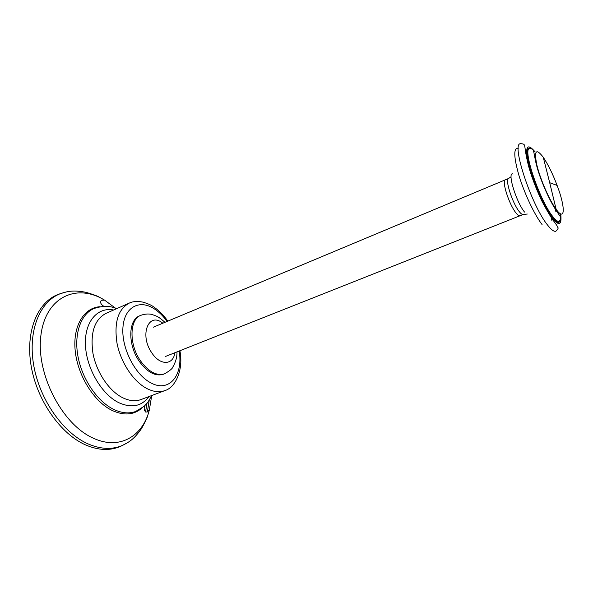 <?xml version="1.0" encoding="UTF-8"?>
<svg xmlns="http://www.w3.org/2000/svg" width="593" height="593" viewBox="0 0 593 593"><rect width="100%" height="100%" fill="white"/><g stroke="black" fill="none" stroke-linecap="round" stroke-linejoin="round"><path stroke-width="0.89" d="M146.99 403.373L145.537 412.002M122.669 445.321L120.134 446.522C109.875 450.88 98.423 450.376 85.792 445.009C60.701 434.143 36.988 400.579 31.155 366.022C25.217 331.435 37.552 302.141 58.121 294.432L60.768 293.52M141.082 315.202L139.651 315.817C128.132 319.849 127.658 345.074 139.414 361.537C147.457 372.419 155.477 376.651 163.468 374.235L164.95 373.657M165.284 356.534L520.031 215.756C519.12 216.082 517.815 215.192 516.118 213.095C509.217 204.963 501.352 180.428 505.377 179.812L508.609 178.463C504.636 179.049 512.545 203.621 519.401 211.783C521.091 213.888 522.389 214.785 523.285 214.466L520.031 215.756C519.12 216.082 517.815 215.192 516.118 213.095C509.217 204.963 501.352 180.428 505.377 179.812L153.328 327.195M179.168 351.026C183.445 375.406 169.02 393.263 150.414 382.633C134.715 374.353 121.32 347.624 122.936 327.432C124.315 307.107 139.348 299.146 154.047 308.686C158.805 311.725 163.157 315.98 167.1 321.428M179.887 350.737C183.748 370.151 175.18 387.711 164.906 390.587L164.906 390.587C159.384 392.61 153.261 391.869 146.53 388.363C133.262 381.321 120.757 362.427 117.029 343.317C113.93 322.644 118 309.242 129.244 303.119L129.244 303.119C132.773 301.4 137.242 301.059 142.646 302.074C147.85 303.579 151.519 305.187 153.654 306.907C158.902 310.406 163.624 315.15 167.819 321.132M164.906 390.587L141.067 399.534C135.412 401.609 129.185 400.957 122.373 397.569C108.956 390.772 96.489 372.248 92.96 353.376C90.084 332.955 94.406 319.62 105.947 313.386L129.244 303.119M148.954 396.576C141.608 406.405 131.49 408.407 118.607 402.595C101.418 394.145 86.185 367.845 85.436 344.718C84.517 321.525 97.608 306.803 113.648 309.991M135.708 411.475L135.582 411.52C128.903 413.892 121.558 413.151 113.545 409.311C97.4 401.424 82.308 379.394 78.046 356.793C73.74 334.17 80.663 314.446 93.642 308.656L93.761 308.605M141.571 408.399C133.514 415.078 123.685 415.752 112.07 410.423C94.057 401.735 77.653 375.547 75.207 350.797C72.635 326.002 83.984 307.559 100.113 306.7M151.63 396.065L149.354 409.978C142.809 436.292 119.608 450.339 93.583 438.294C62.213 424.84 35.721 373.701 40.917 335.275C45.646 296.685 76.89 283.046 104.568 300.132L115.924 308.486M149.191 400.401L147.361 411.935M127.732 442.586L122.314 445.476C112.099 449.805 100.706 449.286 88.135 443.92C63.154 433.046 39.516 399.534 33.668 365.051C27.715 330.538 39.946 301.326 60.404 293.654L66.364 291.926M164.965 322.325C157.464 315.669 156.945 316.499 153.038 314.839C149.695 313.578 145.626 313.734 140.838 315.306C129.333 319.33 128.874 344.57 140.637 361.048C148.68 371.937 156.693 376.177 164.676 373.768C169.85 370.736 172.593 368.461 172.897 366.934C175.743 361.989 177.114 356.979 177.011 351.879M162.823 323.222C148.584 311.377 139.096 335.038 151.89 352.961C160.236 365.851 173.341 365.244 174.853 352.739M524.553 212.079C515.992 201.79 506.8 170.954 513.086 174.046L513.086 174.038M542.069 224.554C534.604 214.962 524.575 193.837 519.09 175.973C513.649 156.93 513.39 147.687 518.312 148.243M551.32 216.845L551.875 220.537M547.443 224.91C531.506 205.311 511.351 144.373 520.217 143.706C523.004 143.684 524.397 144.232 524.397 145.352C525.383 147.294 524.753 151.096 528.667 166.448C531.098 175.017 534.345 184.008 538.407 193.437C540.809 199.552 545.397 208.091 552.165 219.062C555.878 223.865 557.768 226.682 557.843 227.512C558.569 227.957 557.917 229.187 555.878 231.203C554.018 231.856 551.201 229.758 547.443 224.91M527.74 148.717L528.482 149.636M554.796 207.38L555.952 211.909M560.808 214.748C561.83 225.296 558.917 226.326 552.053 217.846C543.996 207.231 532.759 181.836 528.489 164.439C524.716 146.456 526.955 142.305 535.205 151.986M560.289 213.658C561.341 224.065 558.51 225.125 551.809 216.83C544.96 207.758 535.612 187.655 530.698 171.295C525.85 153.906 525.924 146.256 530.905 148.354M559.169 221.411C557.635 221.775 555.345 219.951 552.313 215.941C539.348 199.559 522.596 149.629 529.416 148.413C532.017 148.784 533.3 149.392 533.248 150.244C534.034 151.393 534.945 160.162 537.273 167.93C541.379 182.451 549.993 201.427 556.234 210.493C561.008 218.372 562.431 217.008 559.169 221.411L558.436 221.663C558.206 221.011 558.45 224.391 551.794 216.675C541.246 203.065 526.636 165.128 527.184 152.749C527.814 147.316 528.889 149.31 529.416 148.406M543.247 157.249C548.058 164.38 552.683 173.771 557.116 185.424C565.485 207.276 565.403 222.264 556.13 209.299C549.474 200.338 540.179 179.004 536.843 164.958C533.959 150.518 536.094 147.946 543.247 157.249L549.696 182.703L557.116 185.424M556.13 209.299L549.696 182.703M141.46 399.385L141.067 399.534M135.582 411.52L144.225 406.264L147.776 402.388L151.904 395.464M93.642 308.656C102.507 305.603 110.135 305.625 116.539 308.716M120.134 446.522L122.314 445.476C129.222 442.089 134.218 439.057 141.623 428.42C145.344 421.697 147.398 417.339 147.798 415.345L149.354 409.978L147.005 412.098C144.522 411.779 143.691 409.748 144.507 406.005M58.121 294.432L60.404 293.654C67.713 291.245 73.413 289.918 86.148 292.349C93.509 294.558 98.03 296.241 99.706 297.382L104.568 300.132L101.41 300.258C99.854 302.215 100.684 304.253 103.879 306.359M508.609 178.456L511.077 176.773M523.285 214.466L527.31 214.036"/></g></svg>
